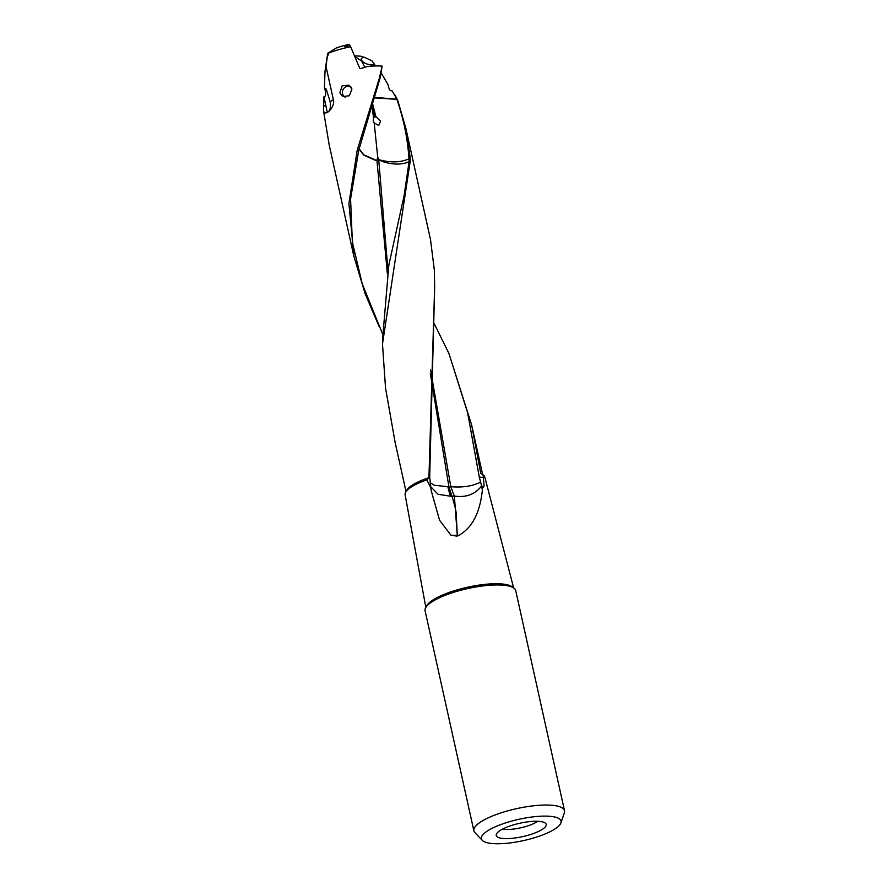 <?xml version="1.0" encoding="UTF-8"?>
<svg xmlns="http://www.w3.org/2000/svg" width="888" height="888" viewBox="0 0 888 888"><rect width="100%" height="100%" fill="white"/><g stroke="black" fill="none" stroke-linecap="round" stroke-linejoin="round"><path stroke-width="1.33" d="M346.564 46.709C348.895 45.943 348.873 45.688 346.498 45.943C344.178 46.764 344.2 47.02 346.564 46.709C348.895 45.943 348.873 45.688 346.498 45.943C344.178 46.764 344.2 47.02 346.564 46.709M327.716 53.236L328.349 53.202A39.227 10.489 -12.5 0 1 350.66 46.753L349.317 44.4A27.439 7.337 -12.5 0 0 336.652 47.808L327.716 53.236L325.019 71.251L325.963 66.267L333.355 99.611C335.609 106.438 325.186 117.571 323.51 110.789L329.171 144.833L353.935 256.61M378.954 326.151L365.168 293.828L353.968 256.599L348.906 203.574L357.231 150.128L358.719 150.383L379.864 78.732L379.454 77.833L382.129 66.112A39.227 10.489 -12.5 0 0 367.255 66.545L360.661 68.62L359.696 68.21L350.66 46.753M382.129 66.112L380.486 76.091M351.948 89.044L349.339 95.76L342.668 96.537L339.871 92.763L342.169 85.87L348.962 85.148L351.948 89.044M427.073 479.786L428.937 477.689L434.654 286.225L434.365 270.329L430.514 239.616L405.761 127.85L410.189 157.553L408.88 157.32L409.024 158.797C400.943 162.504 391.12 162.859 379.576 159.884L378.677 159.596L379.664 160.273A21.934 12.288 88.3 0 1 379.609 160.062A21.934 12.288 88.3 0 1 379.576 159.884M428.904 477.167L429.681 477.134L434.632 288.356M430.347 373.593L448.917 486.835L450.849 486.924L454.401 496.292L457.253 535.042L458.086 535.431L451.004 535.275L439.571 520.235L431.246 490.82M430.558 369.941L450.849 486.924M425.829 607.425L405.117 494.805A40.826 10.911 -12.5 0 1 426.762 479.886L430.846 487.801L431.291 491.131M430.136 482.761L434.421 485.27L448.917 486.824L451.892 496.148L454.401 496.292M451.892 496.148L452.014 496.448C454.534 504.462 455.944 510.245 456.232 513.808L457.253 535.042M513.641 587.956L484.826 477.134A40.826 10.911 -12.5 0 0 483.105 474.925L484.093 485.891L482.439 488.245L481.329 486.28C475.069 494.216 466.455 497.524 455.477 496.214L454.245 495.959M482.439 488.245L482.395 489.743C479.12 522.188 465.456 531.368 458.685 535.508L458.086 535.431M481.396 486.213L482.384 489.754M483.66 477.455L479.276 477.1L481.685 486.113M387.368 273.793L376.978 160.872L377.678 156.921L378.677 159.596M378.732 159.829L387.945 270.274M376.901 159.807L378.821 160.506M376.978 160.872L375.924 160.217L376.956 160.517M359.074 149.029L363.669 155.078L376.001 160.606M359.118 148.873L363.791 154.812L375.924 160.217M358.785 150.128L357.309 149.861L379.409 78.022L379.864 78.732M358.719 150.383L350.571 199.012L352.358 242.135L362.204 283.738L382.362 333.466M483.105 474.925L480.719 473.237L471.617 424.864L448.895 353.346L467.599 412.665L479.276 477.1M433.555 322.333L448.862 353.357M473.87 830.824L425.086 610.744A46.42 12.41 -12.5 0 1 454.023 592.218A46.42 12.41 -12.5 0 1 481.662 586.091A46.42 12.41 -12.5 0 1 511.344 586.813A46.42 12.41 -12.5 0 1 515.728 590.642L564.513 810.722A46.42 12.41 167.5 0 0 560.139 806.892A46.42 12.41 167.5 0 0 507.836 810.822A46.42 12.41 167.5 0 0 473.87 830.824A46.42 12.41 167.5 0 0 474.891 832.633L482.295 840.359A40.793 10.9 167.5 0 0 485.248 842.135A40.793 10.9 167.5 0 0 528.071 839.515A40.793 10.9 167.5 0 0 560.916 822.932A40.793 10.9 167.5 0 0 557.209 817.748A40.793 10.9 167.5 0 0 508.169 822.088A40.793 10.9 167.5 0 0 482.295 840.359M560.916 822.932L564.357 812.798A46.42 12.41 167.5 0 0 564.513 810.722M502.686 829.048A20.924 5.594 167.5 0 0 528.382 825.696A20.924 5.594 167.5 0 0 537.651 821.3M543.8 822.288A25.586 6.838 -12.5 0 1 545.643 823.409A25.586 6.838 -12.5 0 1 529.415 834.864A25.586 6.838 -12.5 0 1 498.656 837.595A25.586 6.838 -12.5 0 1 496.337 834.343A25.586 6.838 -12.5 0 1 516.927 823.931A25.586 6.838 -12.5 0 1 543.8 822.288M409.024 158.797L409.135 161.416C406.582 163.037 402.741 163.925 397.635 164.08C391.63 164.114 384.349 162.571 379.664 160.273M409.135 161.416L404.062 195.793L388.833 265.112L382.428 340.881M409.068 159.152L410.256 159.44L410.201 161.327L382.484 344.011L385.547 388.178L395.171 442.613M410.189 157.553L410.256 159.44M372.005 106.449L373.526 117.516L373.215 120.646L374.203 122.933L378.721 125.463L380.575 121.212L375.913 116.717L372.705 104.207M408.88 157.32C407.426 137.407 403.418 118.082 396.847 99.334L374.625 97.902M374.203 122.933L377.678 156.921M373.526 117.516L374.647 116.539L372.205 105.794M373.559 117.438L375.913 116.717M450.793 486.646L451.67 486.757C463.048 487.634 472.66 486.102 480.508 482.14M430.68 486.624L438.062 494.283L452.014 496.448M430.846 487.801L429.681 477.134M458.685 535.508L456.909 536.097L451.004 535.275M364.768 57.465L372.039 60.839L374.88 64.946C368.62 65.224 364.113 63.614 361.372 60.118A13.442 4.373 -155.6 0 1 364.768 57.465L360.872 56.21L354.467 55.778M381.163 72.938L388.2 85.015C388.944 89.533 390.221 91.42 392.03 90.665L397.868 100.832L405.749 127.85M354.723 56.388L361.705 61.083L364.768 67.288M361.372 60.118L361.705 61.083M374.88 64.946L375.713 65.967M397.091 99.156L394.871 94.883M396.847 99.334L396.67 98.757M396.77 99.123L374.769 97.425M323.51 110.789L323.954 96.614C325.952 96.692 326.174 93.839 324.631 88.045L326.273 89.189L330.192 101.831C330.824 107.004 330.203 110.323 328.294 111.799L327.062 111.411L323.954 96.614M379.909 78.555L380.475 76.091M324.431 87.39L325.019 71.262M327.494 55.722L325.963 66.267M328.349 53.202L327.983 55.678M351.126 87.124A5.85 5.395 -61 0 0 342.535 93.662A5.85 5.395 -61 0 0 345.31 97.247M428.937 477.689A39.227 10.489 167.5 0 0 406.371 491.164M481.329 486.28A21.934 17.649 55.4 0 0 481.44 485.181M483.239 487.556A24.364 13.609 88.3 0 1 481.485 485.325M482.484 474.803A39.227 10.489 167.5 0 0 480.719 473.237M513.12 587.634A45.022 12.032 167.5 0 0 509.734 585.536A45.022 12.032 167.5 0 0 462.182 588.5A45.022 12.032 167.5 0 0 426.173 606.915M447.896 486.824A21.934 4.873 -98.9 0 0 447.963 487.135A21.934 4.873 -98.9 0 0 450.749 496.559M323.51 106.516L325.53 105.095M333.355 99.611L330.192 101.831M404.051 195.793L403.441 198.679M382.484 344.011L382.495 344.633M394.938 441.547L406.038 491.619M472.305 428.016L482.695 474.858"/></g></svg>
